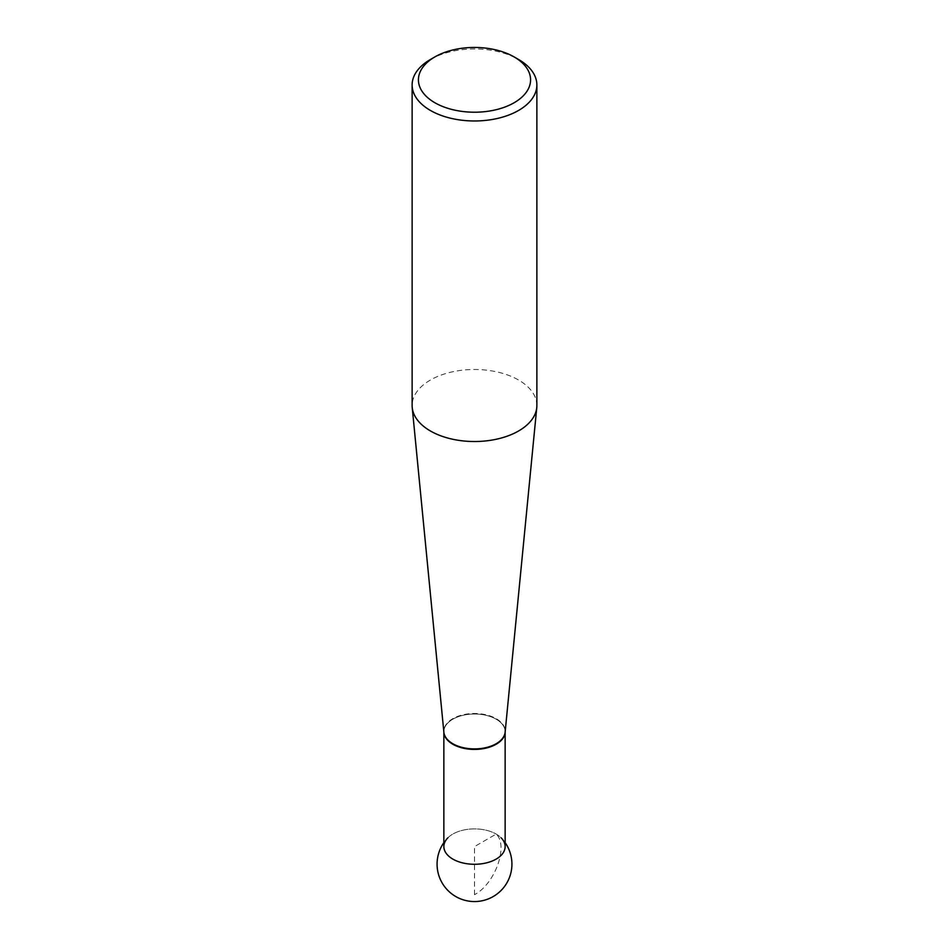 <?xml version="1.0" encoding="UTF-8"?>
<svg xmlns="http://www.w3.org/2000/svg" width="949" height="949" viewBox="0 0 949 949"><rect width="100%" height="100%" fill="white"/><g stroke="black" fill="none" stroke-linecap="round" stroke-linejoin="round"><path stroke-width="0.71" stroke-dasharray="4.75 3.56" d="M443.859 732.213L443.847 731.703A30.653 17.699 180 0 0 443.847 731.987A30.653 17.699 180 0 1 443.847 731.715A30.653 17.699 180 0 1 474.5 714.016A30.653 17.699 180 0 1 505.153 731.715A30.653 17.699 180 0 1 505.153 731.987A30.653 17.699 180 0 0 505.153 731.703L505.129 732.189A30.688 17.711 0 0 0 474.5 713.482A30.688 17.711 0 0 0 443.871 732.189L443.847 731.703A30.653 17.699 180 0 1 474.5 714.004A30.653 17.699 180 0 1 505.153 731.703L505.153 731.715A30.641 17.699 180 0 1 474.5 749.402A30.641 17.699 180 0 1 443.859 731.715A30.641 17.699 180 0 1 462.768 715.368A30.641 17.699 180 0 1 496.173 719.2A30.641 17.699 180 0 1 505.141 731.715L505.141 732.213M536.873 405.508A62.373 36.015 0 0 0 474.5 369.493A62.373 36.015 0 0 0 412.127 405.508M430.395 59.502A62.373 36.015 180 0 1 518.605 59.502M443.859 846.591A30.641 17.699 180 0 1 462.768 830.245A30.641 17.699 180 0 1 496.173 834.076A30.641 17.699 180 0 1 505.141 846.591M505.141 842.641A37.426 37.426 0 0 0 501.119 837.813A30.641 17.699 0 0 0 496.173 834.076A30.641 17.699 0 0 0 452.827 834.076A30.641 17.699 0 0 0 447.881 837.813A37.426 37.426 0 0 0 443.859 842.641M474.5 894.682L474.5 846.591L496.173 834.076C508.794 845.571 495.07 883.97 474.5 894.682"/><path stroke-width="1.42" d="M452.815 744.23A30.653 17.699 180 0 1 443.847 731.987A30.653 17.699 180 0 0 452.815 744.218A30.653 17.699 180 0 0 486.007 748.109A30.653 17.699 180 0 0 505.153 731.987A30.653 17.699 180 0 1 486.018 748.12A30.653 17.699 180 0 1 452.815 744.23M412.127 84.959L412.127 405.508A62.373 36.015 0 0 0 412.222 407.536A62.373 36.015 0 0 0 430.395 430.976A62.373 36.015 0 0 0 496.742 439.15A62.373 36.015 0 0 0 536.778 407.536A62.373 36.015 0 0 0 536.873 405.508L536.873 84.959A62.373 36.015 180 0 1 498.367 118.234A62.373 36.015 180 0 1 430.395 110.428A62.373 36.015 180 0 1 412.127 84.959A62.373 36.015 180 0 1 430.395 59.502L434.844 56.94A56.086 32.385 0 0 0 434.844 102.729A56.086 32.385 0 0 0 514.156 102.729A56.086 32.385 0 0 0 514.156 56.94A56.086 32.385 0 0 0 434.844 56.94M518.605 59.502L514.156 56.94L518.605 59.502A62.373 36.015 180 0 1 536.873 84.959M505.141 732.213L505.141 846.591A30.641 17.699 180 0 1 474.5 864.278A30.641 17.699 180 0 1 443.859 846.591L443.859 732.213M447.881 837.813A30.641 17.699 0 0 0 474.5 864.278A30.641 17.699 0 0 0 501.119 837.813M412.222 407.536L443.871 732.189A30.688 17.711 0 0 0 452.803 743.719A30.688 17.711 0 0 0 485.437 747.741A30.688 17.711 0 0 0 505.129 732.189L536.778 407.536M443.859 842.641A37.426 37.426 0 0 0 499.388 892.084A37.426 37.426 0 0 0 505.141 842.641"/></g></svg>
